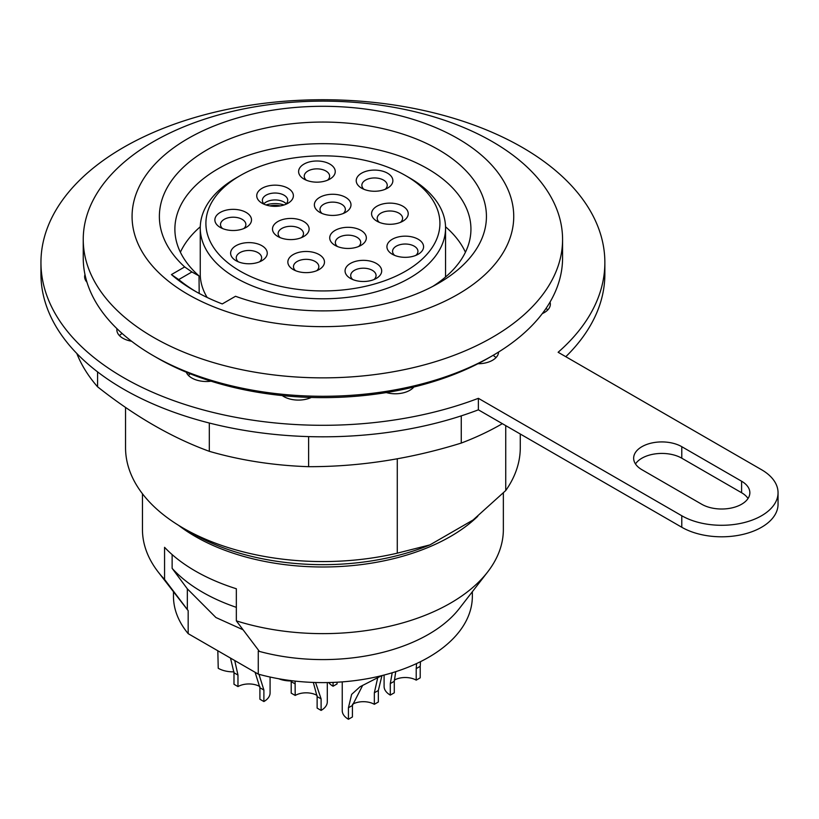 <?xml version="1.0" encoding="UTF-8"?>
<svg xmlns="http://www.w3.org/2000/svg" width="819" height="819" viewBox="0 0 819 819"><rect width="100%" height="100%" fill="white"/><g stroke="black" fill="none" stroke-linecap="round" stroke-linejoin="round"><path stroke-width="1.23" d="M142.455 493.775L142.455 529.453A180.456 104.187 0 0 0 158.18 571.979A180.456 104.187 0 0 0 164.568 579.422L188.175 610.636L188.175 633.65L258.272 674.119A149.437 86.282 180 0 0 472.348 596.334L472.348 591.727M188.175 633.65A149.437 86.282 180 0 1 173.474 596.334L173.474 591.727M187.336 609.582L187.336 588.841L215.919 617.526L242.997 629.75M258.272 651.105A149.437 86.282 180 0 0 459.326 608.537L487.643 571.979A180.456 104.187 0 0 1 450.511 603.122A180.456 104.187 0 0 1 236.343 620.863L259.111 651.023L258.272 651.105L258.272 674.119M236.343 607.35A170.219 98.28 180 0 1 172.133 568.345L172.133 554.576M187.336 588.841L172.133 568.345M164.568 579.422L164.568 547.317A180.456 104.187 0 0 0 236.343 588.759L236.343 620.863M188.175 610.636A149.437 86.282 180 0 1 186.486 608.537L158.18 571.979M487.643 571.979A180.456 104.187 0 0 0 503.357 529.453L503.357 492.966M178.552 525.317A180.456 104.187 180 0 0 450.511 536.476A180.456 104.187 0 0 0 477.774 516.287M125.542 407.412L125.542 447.614A197.369 113.954 0 0 0 183.343 528.183A197.369 113.954 0 0 0 397.276 553.163L429.944 544.891L473.065 520.004L505.732 490.55L505.732 425.624M429.944 544.891A184.398 106.46 180 0 1 192.516 533.486L183.343 528.183M397.276 553.163L397.276 458.783M505.732 490.55A197.369 113.954 0 0 0 520.28 447.614L520.28 434.019M565.796 356.705A281.961 162.786 0 0 0 604.862 274.027L604.862 262.52A281.961 162.786 0 0 0 322.911 99.734A281.961 162.786 0 0 0 40.95 262.52A281.961 162.786 0 0 0 189.373 405.886A281.961 162.786 0 0 0 478.378 398.321L478.378 409.828L681.787 527.262A56.388 32.555 0 0 0 743.242 534.326A56.388 32.555 0 0 0 778.05 504.248L778.05 492.731A56.388 32.555 0 0 0 761.537 469.707L558.128 352.272A281.961 162.786 0 0 0 604.862 262.52M40.95 262.52L40.95 274.027A281.961 162.786 0 0 0 189.373 417.403A281.961 162.786 0 0 0 478.378 409.828M681.787 446.693A28.194 16.278 0 0 0 651.054 443.161A28.194 16.278 0 0 0 633.65 458.2A28.194 16.278 0 0 0 641.912 469.707L701.719 504.248A28.194 16.278 0 0 0 732.452 507.77A28.194 16.278 0 0 0 749.856 492.731A28.194 16.278 0 0 0 741.594 481.224L681.787 446.693L681.787 458.2L741.594 492.731A28.194 16.278 0 0 1 748.034 498.484M681.787 458.2A28.194 16.278 0 0 0 635.472 463.953M547.768 309.94A20.536 11.855 0 0 0 546.038 308.425M478.378 398.321L681.787 515.755A56.388 32.555 0 0 0 743.242 522.809A56.388 32.555 0 0 0 778.05 492.731M157.432 358.057L153.44 355.753L157.422 358.057A234.029 135.115 0 0 0 157.432 358.057A234.029 135.115 0 0 0 186.322 372.225A20.536 11.855 0 0 0 211.056 381.193A234.029 135.115 0 0 0 282.279 395.577A20.536 11.855 0 0 0 311.302 397.461A234.029 135.115 0 0 0 386.281 392.577A20.536 11.855 0 0 0 413.851 387.008A234.029 135.115 0 0 0 477.927 363.738A20.536 11.855 0 0 0 498.556 352.057M542.311 313.595A20.536 11.855 0 0 0 550.348 304.187A20.536 11.855 0 0 0 550.03 302.098M84.981 274.549A20.536 11.855 0 0 0 84.633 276.73A20.536 11.855 0 0 0 86.978 282.227M116.963 328.685A20.536 11.855 0 0 0 116.861 329.852A20.536 11.855 0 0 0 131.552 341.226M186.322 372.225A234.029 135.115 0 0 0 211.056 381.193M282.279 395.577A234.029 135.115 0 0 0 311.302 397.461M386.281 392.577A234.029 135.115 0 0 0 413.851 387.008M477.927 363.738A234.029 135.115 0 0 0 488.39 358.057L492.383 355.753A239.66 138.37 0 0 0 562.571 257.913L562.571 239.496A239.66 138.37 0 0 0 492.373 141.656A239.66 138.37 180 0 0 231.193 111.66A239.66 138.37 180 0 0 83.241 239.496A239.66 138.37 180 0 0 153.44 337.336A239.66 138.37 0 0 0 414.629 367.332A239.66 138.37 0 0 0 562.571 239.496M83.241 239.496L83.241 257.913A239.66 138.37 180 0 0 153.44 355.753L153.44 355.753A239.66 138.37 0 0 0 492.383 355.753M187.971 294.379A190.827 110.176 0 0 0 457.841 294.379A190.827 110.176 0 0 0 457.841 138.565A190.827 110.176 180 0 0 187.971 138.565A190.827 110.176 180 0 0 187.971 294.379M184.684 266.933L171.427 274.58A181.859 104.996 0 0 0 194.308 290.714A181.859 104.996 0 0 0 222.266 303.931L235.514 296.273A163.534 94.42 180 0 0 438.544 283.231A163.534 94.42 180 0 0 446.764 154.822A163.534 94.42 180 0 0 225.553 140.612A163.534 94.42 180 0 0 184.684 266.933L191.902 271.969L178.726 279.576A176.228 101.74 0 0 0 196.335 291.871M171.427 274.58L178.726 279.576M191.902 271.969L199.017 275.911A148.024 85.463 180 0 1 174.887 229.791A148.024 85.463 180 0 1 322.911 143.673A148.024 85.463 180 0 1 470.935 229.791A148.024 85.463 180 0 1 432.79 286.404M199.017 275.911L199.191 293.427M465.427 252.232A147.43 85.125 0 0 0 445.546 226.781M200.276 226.781A147.43 85.125 0 0 0 180.385 252.232M240.172 175.614A117.015 67.557 0 0 0 240.172 271.15A117.015 67.557 0 0 0 405.651 271.15A117.015 67.557 0 0 0 405.651 175.614A117.015 67.557 0 0 0 240.172 175.614L236.179 177.907A122.655 70.813 0 0 0 200.256 227.979L200.256 274.027A122.655 70.813 0 0 0 207.166 297.461M445.444 277.078A122.655 70.813 0 0 0 445.556 274.027L445.556 227.979A122.655 70.813 0 0 0 409.633 177.907L405.651 175.614L409.633 177.907M358.63 246.519A12.684 7.33 0 0 0 360.718 242.485A12.684 7.33 0 0 0 357.002 237.305A12.684 7.33 0 0 0 343.171 235.718A12.684 7.33 0 0 0 335.34 242.485A12.684 7.33 0 0 0 337.428 246.519M360.984 230.405A18.325 10.586 0 0 0 335.073 230.405A18.325 10.586 0 0 0 335.073 245.362L335.073 245.362A18.325 10.586 0 0 0 360.984 245.362A18.325 10.586 0 0 0 360.984 230.405M220.229 227.406A18.325 10.586 0 0 0 246.15 227.406A18.325 10.586 0 0 0 246.15 212.449A18.325 10.586 0 0 0 220.229 212.449A18.325 10.586 0 0 0 220.229 227.406L220.229 227.406M376.935 221.191A18.325 10.586 0 0 0 402.856 221.191A18.325 10.586 0 0 0 402.856 206.224A18.325 10.586 0 0 0 376.935 206.224A18.325 10.586 0 0 0 376.935 221.191L376.935 221.191M293.202 269.533A18.325 10.586 0 0 0 319.123 269.533A18.325 10.586 0 0 0 319.123 254.576A18.325 10.586 0 0 0 293.202 254.576A18.325 10.586 0 0 0 293.202 269.533L293.202 269.533M392.291 254.228A18.325 10.586 0 0 0 418.212 254.228A18.325 10.586 0 0 0 418.212 239.261A18.325 10.586 0 0 0 392.291 239.261A18.325 10.586 0 0 0 392.291 254.228L392.291 254.228M350.419 278.399A18.325 10.586 0 0 0 376.341 278.399A18.325 10.586 0 0 0 376.341 263.442A18.325 10.586 0 0 0 350.419 263.442A18.325 10.586 0 0 0 350.419 278.399L350.419 278.399M262.1 203.235A18.325 10.586 0 0 0 288.022 203.235A18.325 10.586 0 0 0 288.022 188.268A18.325 10.586 0 0 0 262.1 188.268A18.325 10.586 0 0 0 262.1 203.235L262.1 203.235M319.717 212.326A18.325 10.586 0 0 0 345.638 212.326A18.325 10.586 0 0 0 345.638 197.369A18.325 10.586 0 0 0 319.717 197.369A18.325 10.586 0 0 0 319.717 212.326L319.717 212.326M361.588 188.155A18.325 10.586 0 0 0 387.51 188.155A18.325 10.586 0 0 0 387.51 173.188A18.325 10.586 0 0 0 361.588 173.188A18.325 10.586 0 0 0 361.588 188.155L361.588 188.155M277.846 236.496A18.325 10.586 0 0 0 303.767 236.496A18.325 10.586 0 0 0 303.767 221.54A18.325 10.586 0 0 0 277.846 221.54A18.325 10.586 0 0 0 277.846 236.496L277.846 236.496M235.985 260.677A18.325 10.586 0 0 0 261.896 260.677A18.325 10.586 0 0 0 261.896 245.71A18.325 10.586 0 0 0 235.985 245.71A18.325 10.586 0 0 0 235.985 260.677L235.985 260.677M303.972 179.064A18.325 10.586 0 0 0 329.883 179.064A18.325 10.586 0 0 0 329.883 164.097A18.325 10.586 0 0 0 303.972 164.097A18.325 10.586 0 0 0 303.972 179.064L303.972 179.064M200.256 227.979A122.655 70.813 0 0 0 236.179 278.05A122.655 70.813 0 0 0 369.85 293.407A122.655 70.813 0 0 0 445.556 227.979M243.786 228.562A12.684 7.33 0 0 0 245.874 224.529A12.684 7.33 0 0 0 242.158 219.349A12.684 7.33 0 0 0 228.337 217.762A12.684 7.33 0 0 0 220.506 224.529A12.684 7.33 0 0 0 222.594 228.562M400.491 222.348A12.684 7.33 0 0 0 402.59 218.315A12.684 7.33 0 0 0 398.873 213.135A12.684 7.33 0 0 0 385.043 211.548A12.684 7.33 0 0 0 377.211 218.315A12.684 7.33 0 0 0 379.299 222.348M316.758 270.69A12.684 7.33 0 0 0 318.847 266.656A12.684 7.33 0 0 0 315.131 261.476A12.684 7.33 0 0 0 301.31 259.889A12.684 7.33 0 0 0 293.468 266.656A12.684 7.33 0 0 0 295.567 270.69M415.847 255.374A12.684 7.33 0 0 0 417.936 251.351A12.684 7.33 0 0 0 414.219 246.171A12.684 7.33 0 0 0 400.399 244.584A12.684 7.33 0 0 0 392.567 251.351A12.684 7.33 0 0 0 394.656 255.374M373.976 279.555A12.684 7.33 0 0 0 376.075 275.522A12.684 7.33 0 0 0 372.358 270.342A12.684 7.33 0 0 0 358.527 268.755A12.684 7.33 0 0 0 350.696 275.522A12.684 7.33 0 0 0 352.784 279.555M285.657 204.381A12.684 7.33 0 0 0 287.745 200.358A12.684 7.33 0 0 0 284.029 195.178A12.684 7.33 0 0 0 270.198 193.591A12.684 7.33 0 0 0 262.367 200.358A12.684 7.33 0 0 0 264.465 204.381M286.251 203.808A12.684 7.33 0 0 0 284.029 202.088A12.684 7.33 0 0 0 263.872 203.808M284.08 204.965A18.325 10.586 0 0 0 266.032 204.965M269.861 205.897A15.244 8.794 180 0 1 280.252 205.897M343.274 213.483A12.684 7.33 0 0 0 345.362 209.449A12.684 7.33 0 0 0 341.646 204.269A12.684 7.33 0 0 0 327.825 202.682A12.684 7.33 0 0 0 319.994 209.449A12.684 7.33 0 0 0 322.082 213.483M385.145 189.312A12.684 7.33 0 0 0 387.233 185.278A12.684 7.33 0 0 0 383.517 180.098A12.684 7.33 0 0 0 369.686 178.511A12.684 7.33 0 0 0 361.855 185.278A12.684 7.33 0 0 0 363.953 189.312M301.402 237.653A12.684 7.33 0 0 0 303.501 233.62A12.684 7.33 0 0 0 299.785 228.44A12.684 7.33 0 0 0 285.954 226.853A12.684 7.33 0 0 0 278.122 233.62A12.684 7.33 0 0 0 280.211 237.653M259.541 261.824A12.684 7.33 0 0 0 261.63 257.801A12.684 7.33 0 0 0 257.913 252.621A12.684 7.33 0 0 0 244.082 251.034A12.684 7.33 0 0 0 236.251 257.801A12.684 7.33 0 0 0 238.339 261.824M327.528 180.211A12.684 7.33 0 0 0 329.617 176.187A12.684 7.33 0 0 0 325.901 171.007A12.684 7.33 0 0 0 312.07 169.42A12.684 7.33 0 0 0 304.238 176.187A12.684 7.33 0 0 0 306.326 180.211M190.243 373.822A20.536 11.855 0 0 0 188.411 375.409M122.113 333.456A20.536 11.855 0 0 0 119.451 335.616M543.038 313.257A230.374 133.006 0 0 0 544.144 311.118M495.976 357.637A20.536 11.855 0 0 0 493.089 355.344M308.62 436.609L308.62 466.687C359.5 466.769 410.38 458.896 461.261 443.069A252.354 145.69 0 0 0 502.344 423.669M209.306 423.013L209.306 451.32A252.354 145.69 0 0 0 257.596 461.957A252.354 145.69 0 0 0 308.62 466.687M461.261 415.868L461.261 443.069M76.822 353.491A252.354 145.69 0 0 0 97.574 386.803C134.818 416.267 172.062 437.766 209.306 451.32M97.574 386.803L97.574 371.877M328.695 682.544A21.151 12.213 0 0 0 333.077 686.23L333.077 682.411M337.059 682.227L337.059 683.937L333.077 686.23M291.206 680.947A21.151 12.213 180 0 1 278.706 678.756M233.978 671.846A21.151 12.213 180 0 1 218.233 668.273L217.823 650.777M258.968 674.313L263.892 690.038L259.91 687.735L255.108 672.297M259.91 687.735L259.91 699.242L263.892 701.545A21.151 12.213 180 0 0 270.086 692.915L270.086 677.047M259.889 686.568A15.51 8.958 0 0 0 237.971 686.578L233.988 684.274L233.988 672.768L230.508 658.097M234.725 660.544L237.971 675.071L237.971 686.578M263.892 690.038L263.892 701.545M232.862 659.459L235.207 660.81M315.581 682.503L321.109 698.894L317.127 696.59L313.319 682.432M317.127 696.59L317.127 708.107L321.109 710.411A21.151 12.213 180 0 0 327.303 701.77L327.303 682.575M317.107 695.433A15.51 8.958 0 0 0 295.198 695.444L291.206 693.14L291.195 680.65M295.096 681.101L295.198 695.444M321.109 698.894L321.109 710.411M420.495 661.68L420.208 666.318L416.216 668.621L416.564 663.564M416.216 668.621L416.216 680.139A15.51 8.958 180 0 0 394.297 680.128M395.751 671.672L394.287 681.285L394.287 692.792L390.294 695.096A21.151 12.213 0 0 1 384.101 686.465L384.101 675.051M420.208 666.318L420.208 677.835L416.216 680.139M394.287 681.285L390.294 683.589L390.294 695.096M390.294 683.589L392.199 672.778M381.951 675.593L378.337 690.489L374.344 692.792L377.6 678.265M374.344 692.792L374.344 704.309A15.51 8.958 180 0 0 352.436 704.299M362.684 685.339L352.416 705.456L352.416 716.973L348.433 719.266A21.151 12.213 0 0 1 342.24 710.636L342.24 681.889M378.337 690.489L378.337 702.006L374.344 704.309M352.416 705.456L348.433 707.759L348.433 719.266M348.433 707.759L351.648 694.379L360.022 686.762L381.726 675.644M681.787 515.755L681.787 527.262M741.594 481.224L741.594 492.731M237.971 675.071L233.988 672.768M295.198 683.937L291.206 681.633"/></g></svg>
